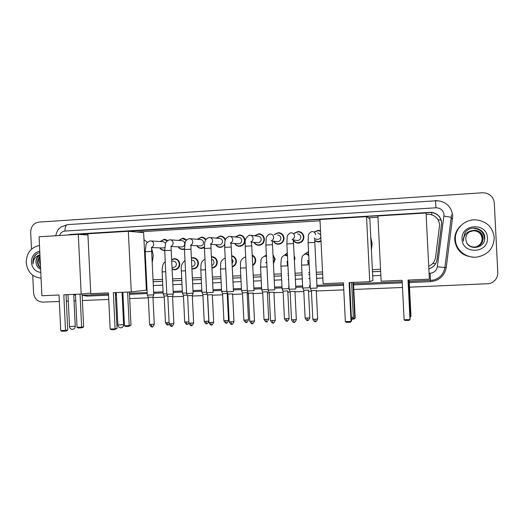 <?xml version="1.0" encoding="UTF-8"?>
<svg xmlns="http://www.w3.org/2000/svg" width="524" height="524" viewBox="0 0 524 524"><rect width="100%" height="100%" fill="white"/><g stroke="black" fill="none" stroke-linecap="round" stroke-linejoin="round"><path stroke-width="0.79" d="M309.121 263.258L308.073 263.159M294.102 255.371L294.96 258.142L294.383 260.991M287.859 264.063L287.388 263.919M272.997 254.847L275.218 259.144L273.43 263.644M252.188 255.096C254.31 256.079 255.476 257.756 255.699 260.133C255.712 262.517 254.71 264.306 252.699 265.498M231.66 255.745C234.47 256.374 236.049 258.162 236.403 261.109C236.344 264.076 234.942 266.015 232.204 266.926M211.395 256.708L211.572 256.695C214.906 256.852 216.825 258.646 217.329 262.072C217.178 265.452 215.502 267.43 212.286 268L211.945 268.019M191.384 257.946L192.773 257.677C196.074 257.834 197.967 259.622 198.465 263.028C198.321 266.389 196.657 268.353 193.48 268.923L191.915 268.805M171.636 259.491L174.191 258.646C177.453 258.81 179.326 260.585 179.817 263.972C179.673 267.319 178.029 269.271 174.885 269.834L172.108 269.257M299.296 243.005L298.968 242.841M294.016 233.298L298.176 231.497C301.523 231.798 303.429 233.632 303.9 236.992C303.71 240.601 301.844 242.645 298.3 243.129C296.27 243.129 294.652 242.317 293.44 240.68M274.17 234.562L278.375 232.656C281.689 232.944 283.582 234.765 284.054 238.112C283.864 241.702 282.017 243.732 278.519 244.217C276.214 244.197 274.484 243.175 273.332 241.151M254.579 235.787L258.797 233.796C262.085 234.077 263.958 235.892 264.43 239.226C264.24 242.789 262.426 244.806 258.967 245.291C256.734 245.278 255.037 244.295 253.885 242.343M235.23 236.979L239.455 234.922C242.704 235.204 244.564 236.999 245.029 240.326C244.846 243.863 243.051 245.874 239.638 246.352C237.464 246.346 235.8 245.396 234.654 243.503M318.867 241.983L318.225 241.656M321.022 241.263L318.31 242.029L314.754 240.935M224.652 245.258L220.532 247.4C218.403 247.4 216.772 246.47 215.626 244.629M204.419 247.524L201.635 248.442C199.559 248.442 197.948 247.538 196.814 245.73M184.448 249.188L182.955 249.47C180.918 249.47 179.332 248.586 178.206 246.811M164.7 250.472L164.484 250.485C162.479 250.485 160.92 249.614 159.8 247.878M428.724 266.297C432.601 264.482 434.887 261.502 435.575 257.349L439.629 224.868C438.798 218.678 435.215 215.135 428.887 214.237L426.123 214.316M145.921 280.111L146.556 280.085M153.034 279.783L162.486 279.344M172.579 278.879L181.717 278.46M192.36 277.969L201.177 277.556M212.384 277.039L220.846 276.652M232.649 276.102L240.739 275.729M253.171 275.159L260.873 274.799M273.947 274.196L281.25 273.862M287.925 273.554L288.324 273.535M294.979 273.227L301.87 272.906M308.629 272.598L309.579 272.552M316.28 272.244L322.535 271.956M372.381 269.65L380.535 269.277M377.955 217.263L368.333 217.846M320.013 220.801L136.607 232.008M78.312 234.359L39.077 236.769L41.9 295.733L59.029 294.999L60.732 330.592L65.52 330.441L63.81 294.796L81.181 294.056L78.312 234.359L87.816 234.988M304.228 254.363L308.551 251.625M284.519 255.162L287.316 252.974M264.908 256.151L266.362 254.677M314.138 231.988L318.212 230.331L320.505 230.809M216.111 238.145L220.322 236.042C222.785 236.141 224.508 237.352 225.503 239.678M197.221 239.285L201.419 237.143C203.319 237.176 204.832 237.988 205.952 239.586M178.546 240.405L182.719 238.23L186.662 239.953M160.089 241.512L164.235 239.311L167.641 240.542M300.514 232.328L301.005 232.243M428.848 268.891C433.505 267.364 436.256 264.247 437.108 259.524L441.719 222.818C440.907 216.739 437.396 213.235 431.193 212.305L70.432 234.424L67.806 235.007M69.495 234.903L431.18 212.475C437.363 213.399 440.861 216.89 441.666 222.942L437.068 259.518C436.223 264.22 433.486 267.325 428.848 268.845M31.492 249.182L30.68 232.25C30.929 226.414 33.693 223.028 38.986 222.097L482.29 192.786L485.421 192.989C490.733 194.391 493.687 197.731 494.296 203.004L497.8 272.585C497.695 278.087 494.944 281.768 489.547 283.628L409.519 287.191M59.336 301.457L42.804 302.132C37.453 301.765 34.381 298.687 33.575 292.903L32.737 275.27M402.504 287.479L353.792 289.464M343.79 289.87L316.273 290.99M311.433 291.187L308.525 291.305M303.802 291.501L294.973 291.861M290.165 292.051L287.84 292.15M283.15 292.34L273.934 292.713M269.153 292.909L267.404 292.982M262.74 293.171L253.157 293.564M248.402 293.754L247.21 293.807M242.573 293.99L232.636 294.396M227.901 294.593L227.259 294.619M222.641 294.802L212.364 295.222M202.945 295.608L192.334 296.04M183.472 296.401L172.547 296.846M164.235 297.187L152.995 297.639M148.318 297.835L129.69 298.588M123.179 298.857L122.367 298.89M116.616 299.125L115.621 299.165M108.737 299.446L82.392 300.514M75.764 300.789L74.035 300.855M68.297 301.09L66.345 301.169M146.019 282.082L146.655 282.05M153.126 281.755L162.578 281.322M172.671 280.864L181.815 280.451M192.459 279.967L201.275 279.561M212.482 279.05L220.945 278.663M232.748 278.126L240.837 277.759M253.269 277.189L260.972 276.842M274.045 276.246L281.349 275.912M288.023 275.604L288.429 275.591M295.084 275.283L301.975 274.969M308.728 274.661L309.684 274.622M316.385 274.314L322.64 274.032M372.485 271.76L380.64 271.386M380.64 271.34L372.485 271.714M322.633 273.987L316.385 274.275M309.677 274.576L308.728 274.622M301.975 274.93L295.084 275.244M288.423 275.545L288.023 275.565M281.349 275.873L274.045 276.2M260.972 276.796L253.269 277.15M240.837 277.72L232.748 278.087M220.938 278.624L212.475 279.01M201.275 279.521L192.452 279.921M181.815 280.406L172.671 280.825M162.578 281.283L153.126 281.716M146.655 282.01L146.013 282.043M455.402 239.566C454.583 228.87 464.854 219.012 476.054 219.877C486.737 221.305 492.796 227.174 494.224 237.483C493.765 248.232 488.08 254.749 477.174 257.048C466.321 258.64 455.664 250.02 455.402 239.566M474.2 257.199C462.836 256.518 456.345 250.786 454.734 239.999C454.57 234.424 456.574 229.676 460.734 225.752M476.205 246.85C480.613 245.553 482.899 242.671 483.069 238.21C482.388 233.383 479.545 230.73 474.541 230.265L469.818 231.562M467.644 244.105C469.556 246.195 472 247.171 474.98 247.027C480.141 246.162 482.866 243.215 483.148 238.184C482.466 233.344 479.617 230.691 474.613 230.219L471.515 230.743C467.729 232.348 465.816 235.125 465.777 239.082L466.347 241.675C469.288 251.323 485.407 247.911 484.752 238.04C485.119 228.097 470.087 224.469 464.958 232.826L463.249 239.167L463.544 241.171L463.563 239.16C464.284 234.621 466.93 231.818 471.515 230.743M476.067 246.876C480.364 245.546 482.591 242.697 482.748 238.322C482.067 233.521 479.244 230.888 474.272 230.416L469.694 231.641M476.1 246.869C480.423 245.546 482.663 242.691 482.827 238.296C482.146 233.488 479.316 230.848 474.338 230.383L469.727 231.621M475.93 246.909C480.115 245.546 482.283 242.723 482.434 238.433C481.752 233.658 478.949 231.038 474.004 230.573L469.576 231.713M475.962 246.902C480.174 245.546 482.362 242.717 482.512 238.407C481.831 233.625 479.021 230.999 474.069 230.534L469.609 231.693M475.785 246.928C479.873 245.54 481.982 242.743 482.119 238.538C481.445 233.796 478.654 231.189 473.735 230.73L469.458 231.791M475.825 246.922C479.932 245.54 482.054 242.736 482.198 238.512C481.523 233.756 478.726 231.149 473.801 230.691L469.491 231.772M487.412 237.85C488.761 253.511 462.214 254.788 462.096 239.206C460.655 223.696 487.182 222.13 487.412 237.85M471.639 230.77C475.818 229.938 479.146 231.202 481.621 234.556M484.621 239.586C484.327 232.898 480.737 229.126 473.847 228.274M484.287 235.093C482.329 230.711 478.936 228.385 474.109 228.104L474.076 228.13C479.237 228.464 482.709 231.038 484.49 235.833M484.549 239.953C484.451 233.095 480.875 229.211 473.814 228.294M402.15 280.327L404.115 319.758L409.991 319.568L408.019 280.078L429.366 279.161L426.058 212.98L377.889 215.947L381.131 281.224L402.15 280.327M404.115 319.758L405.013 320.485L409.205 320.354L410.109 319.149L408.163 280.071M409.165 280.026L410.967 316.142L410.2 317.184M409.041 280.032L410.855 316.522L410.482 316.535M370.776 237.326L372.125 243.647L371.411 250.079M343.443 282.836L345.355 321.612L351.041 321.428L349.115 282.593L369.754 281.716L366.525 216.641L319.948 219.504L323.118 283.707L343.443 282.836M345.355 321.612L346.292 322.326L350.346 322.201L351.552 321.002L349.646 282.574M366.525 216.641L369.859 218.868L372.911 280.386L369.754 281.716M350.346 322.201L351.552 321.002M353.445 282.41L355.2 317.957L354.073 319.077L352.855 319.116M352.96 282.429L354.741 318.343L355.2 317.957M353.183 318.389L354.741 318.343L354.073 319.077M143.962 239.651L147.48 242.33M151.718 248.553L153.27 255.385L152.215 262.878M146.144 271.563L145.528 272.035M108.422 292.89L110.158 329.033L115.097 328.876L113.354 292.68L131.269 291.914L128.341 231.287L87.875 233.769L90.757 293.643L108.422 292.89M110.158 329.033L111.193 329.694L114.717 329.583L115.097 328.876L117.035 328.43L115.306 292.595M128.341 231.287L143.622 232.623L146.406 290.152L131.269 291.914M114.717 329.583L117.035 328.43M129.376 291.992L130.98 325.247L128.839 326.328L125.459 326.439L124.476 325.804L122.858 292.274M127.594 292.071L129.212 325.646L130.98 325.247M124.476 325.804L129.212 325.646L128.839 326.328M60.732 330.592L61.786 331.24L65.199 331.135L65.52 330.441L67.727 329.996L66.037 294.704M90.724 293.047L81.181 294.056M65.199 331.135L66.758 330.821L67.727 329.996M82.078 293.957L83.65 326.786L82.733 327.572L81.312 327.86L78.03 327.965L77.035 327.343L75.449 294.298M80.048 294.102L81.633 327.192L83.65 326.786M77.035 327.343L81.633 327.192L81.312 327.86M317.668 232.78L320.701 234.785M314.466 232.06L318.107 230.671L320.524 231.241M317.079 288.036L310.359 288.344M316.345 290.434L311.42 290.696L310.359 288.416L308.112 242.776M316.247 290.473L317.655 318.952L314.878 319.299L312.815 319.267L311.4 290.643M320.812 237.038C320.282 238.486 319.254 239.265 317.727 239.389L316.529 239.193M320.996 240.778L318.199 241.649L314.741 240.536M297.56 233.94C299.459 234.097 300.54 235.132 300.815 237.038C300.704 239.088 299.636 240.247 297.625 240.509L296.643 240.385M294.331 233.357L298.051 231.837C301.195 232.119 302.983 233.835 303.429 236.992C303.252 240.378 301.497 242.298 298.169 242.75C296.132 242.743 294.553 241.885 293.427 240.169M286.87 243.942L293.525 243.608L295.863 288.966L289.097 289.235M295.032 291.298L290.152 291.567L289.104 289.3L286.87 243.889L287.159 237.398C287.028 235.662 288.187 234.13 290.63 232.8L291.115 232.774C293.106 232.944 294.239 234.025 294.521 236.029C294.488 237.785 293.656 238.957 292.019 239.547M277.681 235.086C279.561 235.243 280.635 236.272 280.903 238.171C280.792 240.202 279.751 241.354 277.759 241.616L276.934 241.531M274.465 234.608L278.237 232.997C281.349 233.265 283.124 234.975 283.563 238.119C283.386 241.485 281.657 243.391 278.375 243.843C276.312 243.83 274.727 242.946 273.626 241.178M274.733 289.798L268.098 290.113M273.98 292.156L269.126 292.379M273.908 292.202L275.29 320.328L270.515 320.649L269.133 292.425L268.118 290.178M250.616 235.289L258.031 236.219C259.891 236.37 260.959 237.392 261.227 239.285C261.122 241.302 260.087 242.448 258.122 242.71L257.415 242.651M254.847 235.82L258.646 234.136C261.731 234.398 263.487 236.095 263.932 239.232C263.755 242.573 262.046 244.472 258.804 244.918C256.806 244.918 255.26 244.066 254.16 242.37M245.16 246.228L251.736 245.9L253.996 290.709L247.354 290.977M253.19 293.001L248.396 293.276L247.354 291.036L245.16 246.175C245.874 242.776 243.123 239.357 249.234 235.204L249.732 235.178C251.677 235.335 252.797 236.409 253.072 238.394C253.046 240.103 252.254 241.25 250.695 241.846M230.18 236.442L238.61 237.339C240.451 237.483 241.512 238.505 241.774 240.385C241.669 242.396 240.647 243.529 238.715 243.791L238.093 243.752M235.479 237.005L239.285 235.263C242.337 235.518 244.079 237.208 244.518 240.333C244.348 243.653 242.664 245.533 239.461 245.985C237.516 245.985 235.997 245.16 234.903 243.516M224.685 247.348L231.235 247.027L233.449 291.56L226.853 291.829M232.649 293.84L227.874 294.069M210.013 237.588L219.405 238.446C221.239 238.59 222.281 239.599 222.543 241.479C222.445 243.47 221.436 244.597 219.523 244.865L218.98 244.832M216.347 238.165L220.139 236.376C222.792 236.534 224.482 237.929 225.222 240.568M204.452 248.455L210.976 248.14L213.144 292.405L206.607 292.674M212.358 294.665L207.615 294.901M224.685 244.289C223.696 245.985 222.248 246.909 220.335 247.04C218.436 247.04 216.949 246.241 215.862 244.643M190.107 238.721L200.43 239.54C202.238 239.678 203.273 240.686 203.535 242.553C203.436 244.538 202.441 245.658 200.554 245.92L200.07 245.894M197.437 239.304L201.216 237.477C203.148 237.523 204.635 238.394 205.67 240.09M193.114 293.178L186.596 293.512M193.094 293.237L192.295 295.529L187.605 295.719M204.419 246.942L201.426 248.081C199.572 248.088 198.105 247.308 197.031 245.743M170.444 239.854L181.664 240.621C183.452 240.758 184.481 241.761 184.743 243.621C184.644 245.586 183.662 246.706 181.795 246.968L181.356 246.948M178.743 240.418L182.509 238.571L186.341 240.326M164.706 250.629L171.191 250.328L173.313 294.003L166.828 294.337M173.306 294.056L172.488 296.335L167.831 296.532M184.435 248.73L182.725 249.11C180.911 249.116 179.47 248.356 178.402 246.824M151.023 240.968L163.108 241.688L165.702 243.162M160.265 241.518L164.012 239.645L167.261 240.844M145.187 251.703L151.659 251.402L153.761 294.809L147.29 295.15M153.755 294.868L152.916 297.141L148.292 297.337M164.752 247.518L162.853 247.983M164.687 250.092L164.241 250.125C162.453 250.138 161.038 249.385 159.977 247.885M306.029 254.075L308.669 254.133M309.376 287.755L302.728 288.049M304.667 254.192L308.564 251.978M308.557 290.073L303.743 290.283M308.466 290.113L309.835 317.832L305.119 318.14L303.75 290.335L302.728 288.108L301.601 265.151C301.431 265.137 301.595 258.784 302.04 257.657C301.876 256.452 302.938 255.26 305.217 254.075L305.433 254.055C307.018 254.048 308.132 254.782 308.774 256.249M308.996 260.703L308.531 260.723M309.101 262.897L308.066 262.812M288.665 288.613L282.076 288.914M284.866 255.116L287.329 253.308M294.161 256.563L294.324 259.786M287.859 290.925L283.084 291.134M287.781 290.964L289.137 318.513L284.447 318.821L283.091 291.18L282.095 288.973M287.846 263.723L287.388 263.585M268.065 289.53L261.673 289.772M265.196 256.157L266.375 255.005M273.03 255.463L274.727 259.164L273.397 263.022M267.404 291.757L262.675 291.979M267.345 291.796L268.688 319.182L264.031 319.496L262.681 292.025L261.692 289.831M252.424 259.825L252.463 260.716M247.321 290.42L241.512 290.617M252.214 255.568C254.022 256.537 255.018 258.063 255.195 260.153C255.221 262.249 254.382 263.867 252.673 265.02M247.197 292.582L242.507 292.805M247.151 292.628L248.481 319.85L243.85 320.164L242.514 292.851L241.531 290.669M231.804 258.777L233.128 261.247L232.053 263.841M226.827 291.298L221.587 291.449M231.673 256.138C234.182 256.812 235.59 258.476 235.885 261.129C235.846 263.801 234.614 265.596 232.184 266.519M222.569 293.63L221.606 291.508M227.233 293.401L222.595 293.676M211.513 259.236C212.993 259.642 213.825 260.638 214.002 262.216C213.975 263.801 213.248 264.875 211.814 265.432M211.408 257.042C214.532 257.199 216.333 258.882 216.798 262.098C216.661 265.268 215.082 267.122 212.069 267.659L211.925 267.666M207.327 294.272L202.88 294.442M206.58 292.156L201.891 292.274M191.496 260.153L191.856 260.146C193.729 260.232 194.804 261.24 195.092 263.172C195.007 265.079 194.063 266.192 192.256 266.506L192.059 266.513M191.398 258.24L192.583 258.024C195.681 258.181 197.463 259.852 197.928 263.048C197.79 266.205 196.231 268.052 193.245 268.583L191.902 268.498M187.33 295.117L183.413 295.241M186.57 293.001L182.431 293.093M171.715 261.135L173.202 261.109C175.049 261.194 176.11 262.197 176.392 264.122C176.306 266.015 175.376 267.122 173.588 267.43L173.405 267.437M171.649 259.753L173.988 259C177.047 259.151 178.808 260.814 179.274 263.998C179.136 267.135 177.59 268.969 174.636 269.493L172.095 268.982M167.562 295.949L164.169 296.034M166.802 293.833L163.187 293.899M41.055 278.159C32.37 277.163 27.418 271.956 26.2 262.537C26.514 253.04 30.949 247.335 39.49 245.422M40.034 256.74L38.042 262.059C38.101 264.351 38.94 266.218 40.558 267.666M40.014 256.256C38.383 257.873 37.564 259.812 37.545 262.066C37.636 264.653 38.645 266.651 40.577 268.065M40.204 260.258L40.4 264.43M40.138 258.915L39.523 262.039L40.466 265.714M39.962 255.201C37.466 256.734 36.163 259.026 36.051 262.085L36.398 264.365C37.099 266.749 38.507 268.367 40.63 269.225M36.398 264.365L35.953 262.085C35.946 258.817 37.276 256.439 39.948 254.965M40.787 272.434C35.272 271.655 32.141 268.268 31.381 262.262C31.564 256.21 34.361 252.502 39.765 251.14M39.837 252.64C37.446 253.164 35.54 254.5 34.119 256.636L32.816 262.21L33.051 263.972L33.202 262.19C33.995 258.398 36.221 255.961 39.883 254.867M36.949 253.806C33.739 256.459 32.436 259.845 33.051 263.972M431.75 214.774L431.632 212.515M432.811 263.362L435.621 263.703M438.057 219.72L441.143 220.113M452.585 218.626L451.282 218.619M429.071 273.292L430.112 273.246C434.141 272.775 436.558 270.6 437.37 266.729L444.031 214.794C443.33 210.281 440.638 207.943 435.942 207.786L64.996 231.064C62.356 231.366 60.529 232.853 59.513 235.518M438.411 200.915L435.503 200.816L435.942 207.786M74.198 224.207L435.202 200.836M435.189 200.594C445.38 200.915 451.236 205.978 452.769 215.79L446.251 267.535C444.476 275.952 439.217 280.661 430.473 281.657L409.29 282.547M402.275 282.842L353.562 284.892M343.561 285.311L316.981 286.432M310.274 286.713L309.324 286.752M302.571 287.034L295.674 287.322M289.019 287.604L288.613 287.624M281.938 287.905L274.635 288.207M261.555 288.757L253.852 289.084M241.42 289.608L233.331 289.949M221.514 290.44L213.052 290.8M201.845 291.272L193.022 291.639M182.378 292.091L173.234 292.471M163.141 292.896L153.689 293.296M147.211 293.564L129.487 294.311M122.97 294.586L122.157 294.619M116.413 294.861L115.418 294.907M108.534 295.195L87.095 296.093L82.144 295.313M444.909 267.345L446.179 267.528M451.557 214.716L444.876 267.587C443.599 274.314 439.564 278.526 432.778 280.222L409.231 281.395L432.778 280.222M402.216 281.689L353.51 283.753L402.216 281.689M343.508 284.178L316.928 285.305L343.508 284.178M309.271 285.632L310.221 285.593L309.271 285.626M302.512 285.914L295.621 286.209L302.512 285.914M288.96 286.49L288.56 286.504L288.96 286.49M281.886 286.792L274.583 287.1L281.886 286.792M261.502 287.65L253.799 287.977L261.502 287.656M241.368 288.508L233.272 288.848L241.368 288.508M221.462 289.353L212.999 289.707L221.462 289.353M201.792 290.185L192.97 290.558L201.792 290.185M182.326 291.01L173.182 291.396L182.326 291.01M163.088 291.822L153.637 292.222L163.088 291.822M147.159 292.497L129.435 293.25L147.159 292.503M122.924 293.525L122.105 293.558L122.924 293.525M116.361 293.807L115.365 293.846L116.361 293.807M108.481 294.141L82.137 295.254L108.481 294.141M146.196 285.855L146.838 285.829M153.309 285.541L162.768 285.122M172.861 284.67L181.998 284.263M192.642 283.792L201.458 283.399M212.665 282.901L221.135 282.528M232.938 282.004L241.027 281.643M253.465 281.093L261.162 280.746M274.242 280.17L281.545 279.842M288.22 279.547L288.619 279.528M295.281 279.233L302.171 278.925M308.924 278.63L309.874 278.585M316.581 278.29L322.836 278.008M372.688 275.794L380.843 275.434M86.879 295.058L87.095 296.093M430.414 280.497L430.473 281.657M444.902 267.371L446.251 267.535M451.308 218.456L452.651 218.632M430.112 273.246L430.459 280.497M437.37 266.729L444.876 267.587M55.675 235.754C57.987 228.058 59.061 229.047 60.987 226.977L67.491 224.639C65.808 225.045 64.976 227.187 64.996 231.064M443.979 216.098L451.452 217.316M71.618 234.503L70.432 234.424M409.932 315.572L410.783 315.389M351.375 317.537L353.464 317.269M117.867 325.004L123.605 324.664L122.046 292.307M69.515 326.603L75.253 326.242L73.727 294.37M315.356 321.638L314.878 319.299M317.059 288.036L314.813 242.435L308.112 242.723L308.361 236.049C308.171 234.444 309.284 232.951 311.714 231.575L312.193 231.549C314.197 231.719 315.35 232.813 315.631 234.824M317.655 319.057C315.048 323.865 315.736 320.688 315.324 321.644C315.179 320.943 315.343 323.459 312.815 319.267L312.808 319.162M294.947 291.344L296.342 319.647L291.527 319.856M294.062 322.319L293.519 319.994M273.024 322.987L272.421 320.681M274.714 289.792L272.5 244.76L265.884 245.036L266.218 238.669C266.107 236.92 267.299 235.368 269.808 234.005L270.292 233.986C272.264 234.149 273.39 235.224 273.672 237.221C273.646 238.951 272.827 240.11 271.236 240.706M268.098 290.172L265.891 245.088M275.297 320.426C272.696 325.194 273.41 322.044 272.978 322.994C272.834 322.293 273.037 324.801 270.515 320.649L270.508 320.55M253.131 293.047L254.5 321.002L249.745 321.232M252.247 323.649L251.586 321.363M232.61 293.885L233.966 321.664L229.237 321.9M231.726 324.297L231.005 322.031M226.859 291.894L224.685 247.295C225.209 242.841 223.447 239.088 228.909 236.383L229.414 236.357C231.346 236.514 232.446 237.582 232.728 239.56C232.702 241.243 231.922 242.389 230.39 242.985M212.338 294.711L213.681 322.326L208.971 322.568M211.447 324.946L210.674 322.692M206.607 292.733L204.452 248.409C204.904 243.974 203.436 240.064 208.827 237.555L209.345 237.523C211.251 237.673 212.344 238.734 212.62 240.706C212.6 242.383 211.827 243.516 210.314 244.112M192.308 295.523L193.644 322.974L188.948 323.223M191.417 325.581L190.585 323.341M193.101 293.178L190.965 249.241L184.461 249.503L185.123 242.815C185.11 241.223 186.4 239.854 188.987 238.708L189.511 238.675C191.398 238.826 192.485 239.881 192.753 241.839C192.734 243.516 191.967 244.643 190.461 245.225M193.651 323.066C191.07 327.755 191.797 324.651 191.345 325.587C191.227 324.906 191.411 327.349 188.954 323.315L187.612 295.765L186.616 293.571L184.461 249.548M172.52 296.335L173.844 323.616L169.16 323.871M171.623 326.21L170.739 323.989M166.828 294.39L164.706 250.583L165.466 243.784C165.518 242.245 166.822 240.929 169.376 239.848L169.914 239.815C171.78 239.959 172.855 241.007 173.13 242.959C173.103 244.636 172.337 245.763 170.831 246.339M152.969 297.128L154.285 324.251L149.609 324.513M152.065 326.832L151.128 324.625M147.29 295.202L145.181 251.658L146.065 244.721C146.15 243.274 147.46 242.029 149.995 240.975L150.545 240.942C152.399 241.086 153.46 242.127 153.728 244.066C153.702 245.756 152.929 246.876 151.423 247.433M307.595 320.446L307.11 318.166M307.712 260.277L308.243 264.83L301.601 265.157M309.841 317.93C307.274 322.62 307.968 319.516 307.562 320.452C307.424 319.764 307.601 322.234 305.119 318.14L305.112 318.035M286.91 321.114L286.366 318.854M287.087 261.365L287.545 265.832L280.956 266.153C280.792 265.923 280.962 260.186 281.447 258.823C281.355 257.5 282.449 256.269 284.735 255.129L287.466 256.053M289.143 318.612C286.589 323.275 287.283 320.19 286.87 321.12C286.726 320.433 286.916 322.889 284.447 318.821L284.447 318.723M266.474 321.769L265.871 319.529M266.729 262.275L265.498 262.779M266.958 266.834L260.5 267.142L260.932 260.657C260.847 258.961 262.033 257.467 264.496 256.177L266.447 256.531M268.694 319.28C266.14 323.937 266.847 320.845 266.434 321.782C266.29 321.094 266.48 323.537 264.031 319.496L264.024 319.404M246.287 322.424L245.625 320.19M246.221 267.836L240.411 268.118C241.073 264.62 238.525 261.031 244.498 257.212L245.704 257.277M248.487 319.941C245.946 324.579 246.66 321.5 246.234 322.43C246.103 321.749 246.28 324.173 243.85 320.164L243.843 320.072M227.2 293.44L228.523 320.505L223.905 320.734M226.335 323.066L225.615 320.852M225.733 268.832L220.493 269.081C221.194 264.947 218.77 261.784 224.731 258.234L225.215 258.201M207.504 294.658L208.794 321.147L204.196 321.389M206.613 323.701L205.847 321.5M205.493 269.814L200.81 270.037C201.203 265.648 199.952 261.797 204.982 259.275M188.882 321.952L184.717 322.037M187.127 324.33L186.308 322.142M185.496 270.784L181.356 270.98C180.636 266.703 181.848 263.199 184.992 260.474M169.101 322.646L165.466 322.673M167.87 324.952L166.999 322.777M165.728 271.74L162.126 271.917C162.152 267.201 162.558 263.552 165.25 261.79M164.235 239.311L165.099 239.37M182.719 238.23L183.675 238.309M201.419 237.143L202.487 237.241M220.322 236.042L221.534 236.167M318.212 230.331L320.511 230.901M239.455 234.922L240.83 235.093M258.797 233.796L260.389 234.018M278.375 232.656L280.235 232.964M298.176 231.497L300.396 231.942M174.191 258.646L174.695 258.646M192.773 257.677L193.33 257.677M211.572 256.695L212.181 256.695M73.746 294.757L75.495 295.222M435.496 200.816L67.491 224.639M410.023 317.459L410.626 315.461M408.858 280.039L410.613 315.324M351.512 320.282L353.327 317.321M351.604 282.488L353.32 317.184M116.302 292.549L117.874 325.103C118.136 326.799 119.105 327.71 120.775 327.834C122.544 327.611 123.494 326.59 123.612 324.762M67.982 294.619L69.522 326.694C69.784 328.358 70.747 329.249 72.404 329.373C74.185 329.151 75.135 328.135 75.26 326.334M314.334 237.929C314.669 237.844 314.826 239.33 314.813 242.383M317.727 239.389L314.688 238.892M318.199 241.649L319.581 241.846M296.342 319.751C293.748 324.533 294.442 321.369 294.016 322.326C293.885 321.625 294.043 324.127 291.534 319.961L290.139 291.567M293.106 239.186L293.525 243.549M297.625 240.509L293.42 239.966M298.169 242.75L299.656 242.92M272.133 240.418L272.5 244.708M277.759 241.616L272.428 241.053M278.375 243.843L279.94 243.988M254.507 321.101C251.92 325.843 252.62 322.712 252.195 323.655C252.057 322.954 252.254 325.45 249.752 321.33L248.383 293.276M251.422 241.63L251.736 245.854M258.122 242.71L251.697 242.154M258.804 244.918L260.435 245.042M233.973 321.762C231.379 326.498 232.106 323.36 231.667 324.31C231.536 323.616 231.726 326.092 229.243 321.998L227.881 294.115M230.966 242.822L231.228 246.981M238.715 243.791L231.222 243.254M239.461 245.985L241.138 246.09M227.894 294.115L226.879 291.894M213.687 322.417C211.1 327.133 211.827 324.009 211.382 324.952C211.264 324.264 211.447 326.727 208.978 322.66L207.622 294.947L206.626 292.739M210.759 243.994C211.139 244.453 210.917 243.195 210.969 248.094M221.266 236.488L222.87 236.652M219.523 244.865L210.995 244.348M220.335 247.04L222.052 247.125M190.795 245.153C191.221 245.605 190.893 244.597 190.959 249.195M202.212 237.569L203.862 237.713M200.554 245.92L191.024 245.435M201.426 248.081L203.168 248.153M173.85 323.701C172.442 326.138 171.774 326.969 171.846 326.197L171.551 326.223C171.44 325.542 171.61 327.972 169.167 323.963L167.837 296.577L166.848 294.39M171.073 246.287L171.191 250.282M183.4 238.636L185.083 238.767M181.795 246.968L171.289 246.516M182.725 249.11L184.448 249.169M154.292 324.336C152.884 326.76 152.215 327.585 152.287 326.819L151.986 326.845C151.881 326.164 152.052 328.581 149.615 324.598L148.299 297.377M151.587 247.407L151.659 251.356M164.811 239.697L166.527 239.815M163.246 248.003L151.796 247.59M164.241 250.125L164.687 250.138M148.312 297.377L147.31 295.209M308.865 260.71L308.001 260.736M287.421 255.155L285.469 255.123M287.748 261.738L287.355 261.751M280.956 266.153L282.082 288.973M266.434 256.171L265.177 256.157M260.566 267.142L261.679 289.831M245.697 257.192L245.134 257.192M240.411 268.118L241.512 290.669M228.529 320.59C225.995 325.208 226.702 322.149 226.276 323.072C226.152 322.398 226.329 324.808 223.912 320.826L222.582 293.669M231.673 256.059L232.859 256.072M220.493 269.087L221.587 291.508M232.191 266.67L233.056 266.631M208.801 321.238C206.273 325.83 206.987 322.791 206.554 323.708C206.436 323.039 206.607 325.437 204.203 321.474L202.886 294.481L201.91 292.327L200.81 270.037M211.958 257.048L213.792 257.048M212.069 267.659L214.015 267.567M188.909 323.308C186.393 325.299 187.762 323.871 187.061 324.336C186.95 323.668 187.114 326.052 184.723 322.122L183.42 295.281L182.45 293.145M193.101 258.024L194.948 258.024M192.256 266.506L191.804 266.519M181.356 270.98L182.431 293.145M193.245 268.583L195.197 268.484M169.232 324.395L167.798 324.959C167.687 324.297 167.85 326.662 165.473 322.758L164.176 296.073L163.206 293.951M174.453 258.994L176.313 258.987M173.588 267.43L172.023 267.489M162.126 271.917L163.193 293.944M174.636 269.493L176.588 269.401"/></g></svg>
